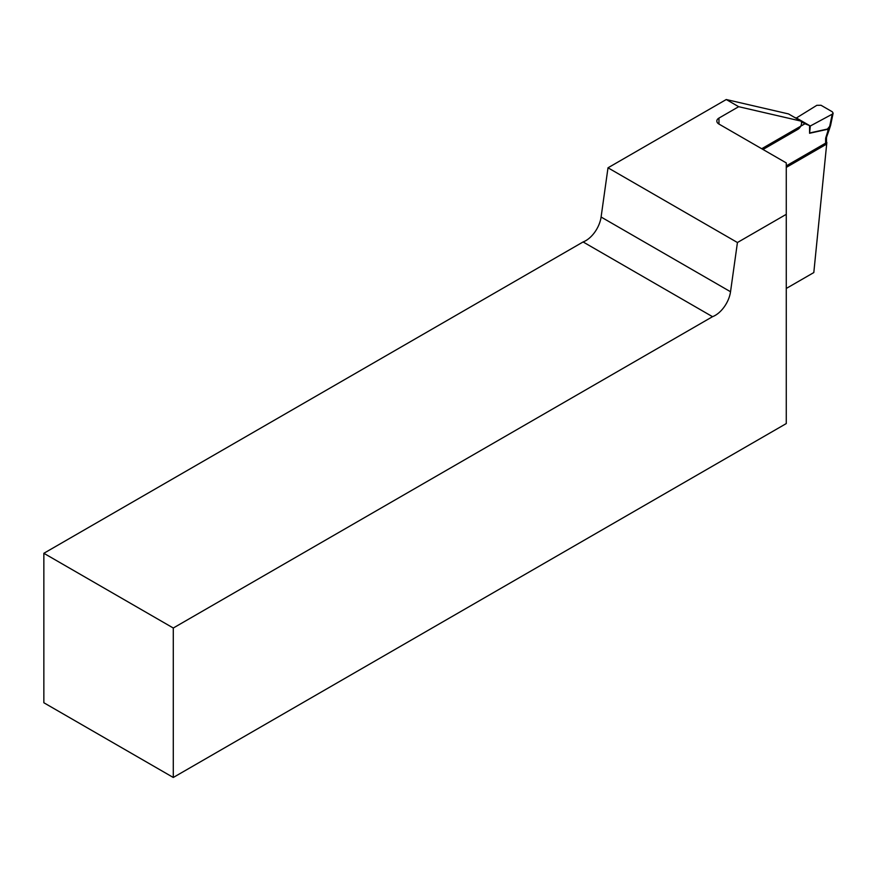 <?xml version="1.0" encoding="UTF-8"?>
<svg xmlns="http://www.w3.org/2000/svg" width="877" height="877" viewBox="0 0 877 877"><rect width="100%" height="100%" fill="white"/><g stroke="black" fill="none" stroke-linecap="round" stroke-linejoin="round"><path stroke-width="1.32" d="M43.85 553.288L43.85 702.751L173.284 777.471L173.284 628.02L43.85 553.288L583.095 241.953A21.969 12.684 120 0 0 601.096 217.025L608.002 167.803L726.255 99.529L788.522 113.922L800.953 121.092L738.686 106.698L718.965 118.077L718.965 124.063A7.323 4.232 180 0 1 716.827 121.07A7.323 4.232 180 0 1 718.965 118.077M763.001 149.485L797.917 129.325A5.13 2.96 120 0 0 801.107 125.29A5.13 2.96 120 0 0 800.953 121.092M786.274 288.456L813.812 272.561L826.847 142.447L786.274 165.874M173.284 777.471L786.274 423.569L786.274 214.328L737.436 242.523L730.53 291.745A21.969 12.684 -60 0 1 712.53 316.685L173.284 628.02M786.274 214.328L786.274 162.914L718.965 124.063M726.255 99.529L738.686 106.698M608.002 167.803L737.436 242.523M712.53 316.685L583.095 241.953M786.274 167.397L825.619 144.683L825.619 139.015A4.396 2.532 -60 0 1 826.035 136.976L828.261 129.84L827.154 129.401L809.57 133.271L809.57 125.564L810.315 125.992L832.218 114.196L833.128 113.166L832.295 111.785L821.025 105.273L816.838 105.317L796.404 117.967L797.149 118.395L794.409 117.321M797.149 118.395L809.57 125.564L804.965 123.756L761.707 148.728M801.315 121.717L804.965 123.756M809.57 133.271L810.315 125.992M827.154 129.401L829.708 126.299L832.218 114.196M833.106 113.286L830.596 125.4L829.708 126.299M828.118 131.627L827.833 130.596M829.883 127.428L828.732 128.163L828.261 129.84L829.269 129.522L830.596 125.389M601.096 217.025L730.53 291.745M809.592 132.986L827.241 129.094M825.619 139.015A2.927 1.688 0 0 0 826.485 137.821L826.485 142.238M826.035 136.976A2.927 0.614 21.2 0 0 826.693 136.845L826.485 137.821M829.269 129.522L826.693 136.845"/></g></svg>
